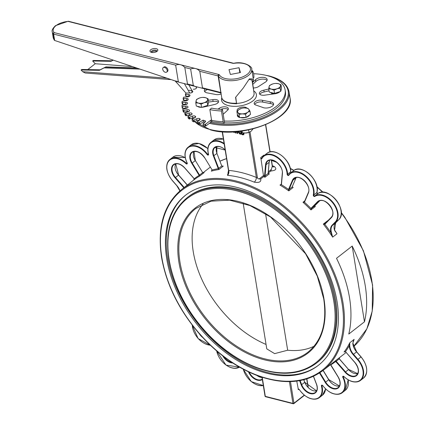 <?xml version="1.0" encoding="UTF-8"?>
<svg xmlns="http://www.w3.org/2000/svg" width="425" height="425" viewBox="0 0 425 425"><rect width="100%" height="100%" fill="white"/><g stroke="black" fill="none" stroke-linecap="round" stroke-linejoin="round"><path stroke-width="0.64" d="M183.812 187.792L175.1 177.836A10.572 6.896 -128 0 1 173.018 164.958A10.572 6.896 -128 0 1 184.822 167.96L194.177 178.659A1.094 0.712 -128 0 1 194.236 178.734A115.568 75.363 52 0 1 199.16 175.413L199.755 175.992A114.84 74.885 52 0 0 193.89 179.924A114.84 74.885 52 0 0 193.688 180.083L194.268 178.707M204.744 157.85L212.091 169.904L211.321 171.158L212.133 169.989A1.094 0.712 -128 0 0 212.091 169.904L204.744 157.85A10.572 6.896 -128 0 0 192.801 151.613A10.572 6.896 -128 0 0 191.765 163.28L199.107 175.334A1.094 0.712 -128 0 0 199.16 175.413L199.585 175.127L199.755 175.992L204.112 172.593L202.645 172.693L203.995 172.667M212.038 169.989L211.321 171.158A114.84 74.885 52 0 1 218.891 169.543L218.748 168.47A0.728 0.473 52 0 1 218.726 168.417L213.897 155.821A10.205 6.657 52 0 1 215.034 147.48A10.205 6.657 52 0 1 222.535 147.852M225.149 149.903A10.572 6.896 -128 0 0 215.289 146.912A10.572 6.896 -128 0 0 213.414 156.002L218.243 168.597A1.094 0.712 -128 0 0 218.28 168.677A115.568 75.363 52 0 0 212.133 169.989L212.086 169.91M218.748 168.47L218.28 168.677L218.891 169.543L223.252 166.143L221.765 165.957M268.132 173.209L268.111 173.506L269.344 173.841L268.154 173.464M281.361 184.402L280.033 185.098L281.292 184.551M304.428 201.801L302.998 202.263L304.47 202.21A1.094 0.712 -128 0 0 304.502 202.151L308.401 192.955A10.572 6.896 -128 0 0 303.333 179.738A10.572 6.896 -128 0 0 292.469 180.168L288.57 189.364A1.094 0.712 -128 0 0 288.543 189.428A115.568 75.363 52 0 0 281.43 184.748A1.094 0.712 -128 0 0 281.44 184.673L282.434 173.565A10.572 6.896 -128 0 0 274.725 160.905A10.572 6.896 -128 0 0 265.545 164.746L264.552 175.854A1.094 0.712 -128 0 0 264.547 175.934L264.988 177.246L265.062 175.886A0.728 0.473 52 0 1 265.062 175.838L266.05 164.73A10.205 6.657 52 0 1 267.925 160.937A10.205 6.657 52 0 1 275.432 161.309M228.352 172.152L227.465 175.328A114.84 74.885 52 0 1 254.246 182.144C259.176 182.973 261.338 181.889 260.732 178.904L263.617 176.651L260.791 157.526A0.728 0.473 52 0 0 261.837 158.227M289.048 189.454L288.543 189.428L288.803 190.873L289.048 189.454A0.728 0.473 52 0 1 289.058 189.412L292.963 180.221A10.205 6.657 52 0 1 294.371 178.346A10.205 6.657 52 0 1 301.877 178.712M304.369 201.87L304.38 201.854A0.367 0.266 -150.2 0 1 304.38 201.848L308.274 192.743M260.69 158.403A1.094 0.712 -128 0 0 261.954 158.552A16.405 10.699 52 0 1 276.399 157.085A16.405 10.699 52 0 1 287.13 174.234A1.094 0.712 -128 0 0 287.815 175.36A1.094 0.712 -128 0 0 288.782 175.323A16.405 10.699 52 0 1 304.932 175.971A16.405 10.699 52 0 1 313.283 194.99A1.094 0.712 -128 0 0 313.735 196.164A1.094 0.712 -128 0 0 314.787 196.43A16.405 10.699 52 0 1 332.711 202.837A16.405 10.699 52 0 1 335.245 221.988L332.148 225.133A11.3 7.368 -128 0 0 330.958 232.725L332.653 237.134L331.452 232.587L330.958 232.725A115.568 75.363 -128 0 0 324.822 224.299A0.367 0.276 -127.9 0 1 324.817 223.842L323.34 224.071L324.822 224.299A1.094 0.712 -128 0 0 324.87 224.257L331.415 217.605A10.572 6.896 -128 0 0 329.327 204.722A10.572 6.896 -128 0 0 317.523 201.721L310.978 208.372A1.094 0.712 -128 0 0 310.935 208.42A115.568 75.363 52 0 0 304.47 202.21A0.367 0.266 -150.2 0 1 304.374 201.859L304.502 202.151M311.408 208.51A0.367 0.271 37.1 0 1 310.935 208.42L310.967 209.918L311.408 208.51A0.728 0.473 52 0 1 311.435 208.478L317.98 201.827A10.205 6.657 52 0 1 318.405 201.445A10.205 6.657 52 0 1 325.911 201.817M260.791 157.526L263.845 155.146L264.175 155.678L263.845 155.146A0.728 0.473 -128 0 0 264.074 155.619M331.452 232.587A10.938 7.129 52 0 1 332.605 225.234L335.702 222.089A16.772 10.933 -128 0 0 333.11 202.518A16.772 10.933 -128 0 0 314.792 195.968A0.728 0.473 52 0 1 313.788 195.006L316.907 192.52C320.54 180.806 301.692 163.184 293.388 170.792A16.772 10.933 52 0 1 309.623 174.33A16.772 10.933 52 0 1 316.837 192.626A0.728 0.473 -128 0 0 317.842 193.587A0.367 0.276 -123.8 0 1 317.852 193.577A16.772 10.933 52 0 1 336.159 200.133A16.772 10.933 52 0 1 338.752 219.709L335.66 222.854A10.938 7.129 -128 0 0 334.502 230.207L334.443 230.005M334.502 230.207L337.009 233.734L334.523 230.191M314.495 206.024L314.527 206.061A0.367 0.276 -135.5 0 1 314.505 206.077A0.367 0.271 -142.9 0 1 314.457 206.13L315.323 206.518L314.42 205.7M339.256 358.828A1.094 0.712 52 0 1 339.214 358.78L339.766 357.425L335.405 360.825L335.729 361.5L336.132 361.181L335.405 360.825A114.84 74.885 52 0 1 335.203 360.984L323.005 370.504A114.84 74.885 -128 0 0 311.382 233.904A114.84 74.885 -128 0 0 181.688 189.449C163.848 204.303 157.133 226.876 161.532 257.173C166.324 284.538 179.026 310.17 199.633 334.082C216.745 353.334 235.668 367.051 256.392 375.233C283.13 385.108 305.336 383.531 323.005 370.504M319.51 373.001L325.221 382.378A10.572 6.896 -128 0 0 337.163 388.615A10.572 6.896 -128 0 0 338.204 376.948L330.862 364.894A1.094 0.712 -128 0 0 330.809 364.815A115.568 75.363 52 0 0 335.729 361.5A1.094 0.712 -128 0 0 335.787 361.569L345.148 372.268A10.572 6.896 -128 0 0 356.952 375.275A10.572 6.896 -128 0 0 354.864 362.392L345.509 351.693A1.094 0.712 -128 0 0 345.445 351.624L344.064 352.027L345.488 351.672M353.047 341.689L354.121 339.378L349.764 342.784L349.26 345.727L349.77 345.674L349.764 342.784A114.84 74.885 52 0 1 344.064 352.027L345.514 351.65M345.509 351.693L345.445 351.624A115.568 75.363 52 0 0 349.26 345.727A11.3 7.368 -128 0 0 353.122 354.609L357.547 359.667A16.405 10.699 52 0 1 361.261 379.116A16.405 10.699 52 0 1 343.963 376.561A1.094 0.712 -128 0 0 342.911 376.295A1.094 0.712 -128 0 0 342.821 377.331A16.405 10.699 52 0 1 340.17 393.55A16.405 10.699 52 0 1 322.851 385.682A1.094 0.712 -128 0 0 321.789 385.13A1.094 0.712 -128 0 0 321.422 385.985A16.405 10.699 52 0 1 315.568 398.921A16.405 10.699 52 0 1 299.386 389.661L298.52 389.257A0.728 0.473 52 0 0 298.392 389.683L296.762 381.113M339.214 358.774L339.745 357.441L339.182 358.801A0.728 0.473 -128 0 0 339.224 358.849L348.58 369.548A10.205 6.657 -128 0 0 357.733 373.676M352.819 343.049L352.819 343.294A10.938 7.129 -128 0 0 356.559 351.889L360.979 356.947A16.772 10.933 52 0 1 363.593 378L360.543 380.38A16.772 10.933 -128 0 0 357.93 359.327L353.504 354.269A10.938 7.129 52 0 1 349.77 345.674M353.361 340.877A114.84 74.885 -128 0 0 354.121 339.378L352.819 343.294M268.207 173.071L270.858 170.999L272.393 165.888L272.845 166.876A3.644 1.827 112.1 0 0 272.871 166.887M272.919 166.903A3.644 1.827 112.1 0 0 274.295 166.499A114.84 74.885 -128 0 0 272.372 165.734M270.858 170.999C275.979 170.462 277.127 168.964 274.295 166.499M254.246 182.144A3.644 1.827 112.1 0 0 256.349 177.443L259.011 179.053L260.732 178.904M364.464 321.815L348.776 334.061A114.84 74.885 -128 0 0 336.51 258.31L352.197 246.07A114.84 74.885 -128 0 1 364.464 321.815L352.197 246.07M249.05 132.366L256.349 177.443A118.485 77.265 -128 0 0 228.719 170.414A3.644 2.353 -84.6 0 1 227.465 175.328M222.456 131.766L228.682 170.563M241.379 132.09L241.788 133.466L242.712 134.093L243.504 133.902M244.136 133.02L243.812 134.624M234.297 131.814L234.18 132.595L234.053 131.83M238.882 131.537L240.81 134.056L240.593 134.226L238.6 131.623L239.068 131.415M237.575 131.564L237.644 133.477L237.336 131.585M235.354 131.745L236.034 131.92L235.971 133.046L236.034 131.92M289.42 381.634L292.942 403.383A0.728 0.425 104.3 0 0 293.197 403.75A0.728 0.425 104.3 0 0 293.478 403.67A0.728 0.473 -128 0 0 293.957 403.192A0.728 0.356 170.8 0 1 292.942 403.383L265.312 396.355A0.728 0.356 170.8 0 1 265.025 396.132A0.728 0.728 0 0 0 265.567 396.722A0.728 0.425 -75.7 0 1 265.312 396.355L262.225 377.294M240.412 131.256L241.283 134.056L242.585 134.831L243.738 134.683L243.886 132.998M243.291 132.935L243.174 134.204M243.286 134.072L242.494 134.263L241.57 133.636L241.081 131.793M233.187 131.877L234.18 132.595M236.757 131.638L237.028 133.317L237.644 133.477M237.644 131.559L239.801 134.024L240.593 134.226M235.817 132.09L235.073 131.899L235.232 132.86L235.971 133.046M265.848 396.642A0.728 0.425 -75.7 0 1 265.567 396.722L293.197 403.75A0.728 0.728 0 0 0 293.829 403.617L304.465 395.314M266.061 344.441A91.141 59.431 52 0 1 193.242 251.637A91.141 59.431 52 0 1 203.028 204.027M314.043 346.263A91.141 59.431 52 0 1 287.667 350.227L274.635 353.627L266.778 348.877L243.164 203.097M316.513 363.088L317.385 362.408A104.996 68.468 -128 0 0 335.681 300.73A104.996 68.468 -128 0 0 274.47 206.529A104.996 68.468 -128 0 0 188.179 196.871L187.308 197.551C170.988 211.14 164.842 231.784 168.868 259.489C173.251 284.506 184.859 307.939 203.697 329.795C219.343 347.395 236.635 359.933 255.584 367.413C280.038 376.444 300.348 375.004 316.513 363.088A104.996 68.468 -128 0 0 334.81 301.41A104.996 68.468 -128 0 0 273.599 207.209A104.996 68.468 -128 0 0 187.308 197.551M166.712 258.644A107.913 70.369 52 0 1 185.512 195.25A107.913 70.369 52 0 1 307.381 237.023A107.913 70.369 52 0 1 318.304 365.388A107.913 70.369 52 0 1 229.622 355.459A107.913 70.369 52 0 1 166.712 258.644M207.113 105.549A4.372 2.136 170.8 0 1 206.922 106.287M272.643 94.074A4.372 2.136 170.8 0 1 271.432 92.953M280.064 91.582A4.372 2.136 170.8 0 1 280.064 91.588A6.232 3.044 170.8 0 1 275.469 93.691L265.136 95.099A5.196 2.539 170.8 0 1 259.356 93.468A5.196 2.539 170.8 0 1 263.835 90.174L268.743 89.006M265.551 213.663L287.667 350.227M318.739 365.043A107.913 70.369 52 0 1 230.164 354.546A107.913 70.369 52 0 1 167.583 257.964A107.913 70.369 52 0 1 185.953 194.91M221.792 97.846A17.664 8.627 -9.2 0 0 242.282 105.522A17.664 8.627 -9.2 0 0 253.693 90.87M251.935 80.006L254.054 93.096A15.576 7.607 170.8 0 1 236.773 103.445A15.587 7.613 -9.2 0 0 254.012 92.831M205.843 126.018L205.551 124.228L204.829 124.366L205.121 126.151L205.843 126.018L210.965 122.097A2.077 1.015 170.8 0 1 212.123 121.582M205.551 124.228L210.673 120.307L210.965 122.097M211.512 119.882A2.077 1.015 -9.2 0 0 210.673 120.307M224.018 123.266A3.118 1.062 -87.5 0 1 223.178 121.725A49.874 24.353 170.8 0 1 211.586 120.339A3.118 1.673 101.7 0 0 212.659 121.901L224.018 123.266A3.118 1.062 -87.5 0 0 224.591 122.836L224.299 121.045A46.755 22.833 -9.2 0 0 285.122 89.903A46.755 22.833 -9.2 0 0 253.683 73.711M193.301 89.192A2.077 1.015 -9.2 0 0 196.031 88.527A51.951 25.367 -9.2 0 1 196.265 88.331A2.077 1.015 -9.2 0 0 196.605 87.635A2.077 1.015 -9.2 0 0 195.813 87.003M188.987 90.27L191.776 90.716L192.063 92.475M185.714 95.843L186.001 96.135L185.714 94.345L185.39 94.169L186.171 93.006L189.826 92.995A2.077 1.015 -9.2 0 0 192.435 92.156A51.951 25.367 -9.2 0 1 192.615 91.949A2.077 1.015 -9.2 0 0 192.812 91.396A2.077 1.015 -9.2 0 0 191.776 90.716M185.714 94.345L188.7 94.562L188.992 96.353A2.077 1.015 170.8 0 1 189.263 96.385M183.164 98.377L183.419 100.098L183.812 100.279L183.526 98.488L183.127 98.308L183.611 97.171L187.351 96.884A2.077 1.015 -9.2 0 0 189.789 95.891A51.951 25.367 -9.2 0 1 189.911 95.678A2.077 1.015 -9.2 0 0 190.002 95.28A2.077 1.015 -9.2 0 0 188.7 94.562M183.526 98.488L186.649 98.467L186.936 100.257A2.077 1.015 170.8 0 1 187.537 100.311M182.012 102.468L182.288 104.215L182.755 104.396L182.463 102.606L181.996 102.425L182.176 101.341L185.927 100.789A2.077 1.015 -9.2 0 0 188.142 99.657A51.951 25.367 -9.2 0 1 188.206 99.439A2.077 1.015 -9.2 0 0 188.227 99.195A2.077 1.015 -9.2 0 0 186.649 98.467M182.463 102.606L185.661 102.351L185.948 104.141A2.077 1.015 170.8 0 1 186.878 104.189M182.012 106.452L182.304 108.237L182.846 108.407L181.9 105.432L185.587 104.619A2.077 1.015 -9.2 0 0 187.531 103.371A51.951 25.367 -9.2 0 1 187.537 103.163A2.077 1.015 -9.2 0 0 187.531 103.062A2.077 1.015 -9.2 0 0 185.661 102.351M182.012 106.447L182.304 108.237M182.553 106.617L185.757 106.133L186.049 107.923A2.077 1.015 170.8 0 1 187.303 107.945M187.977 107.169L187.914 106.771A2.077 1.015 -9.2 0 0 185.757 106.133M187.914 106.771A51.951 25.367 -9.2 0 0 187.967 106.967L187.983 107.073M183.063 111.09L182.771 109.326L186.331 108.306A2.077 1.015 -9.2 0 0 187.977 107.02A2.077 1.015 -9.2 0 0 187.967 106.967M182.782 109.358L183.478 112.104L187.228 111.531A2.077 1.015 170.8 0 1 188.801 111.499M184.083 112.232L183.791 110.442L183.186 110.314M183.791 110.442L186.936 109.74L187.228 111.531M189.444 110.909L189.327 110.181A2.077 1.015 -9.2 0 0 186.936 109.74M189.327 110.181A51.951 25.367 -9.2 0 0 189.438 110.367L189.502 110.755M185.077 114.702L184.779 112.976L188.148 111.77A2.077 1.015 -9.2 0 0 189.508 110.553A2.077 1.015 -9.2 0 0 189.438 110.367M184.811 113.039L185.497 113.921L185.789 115.712L189.465 114.883A2.077 1.015 170.8 0 1 191.346 114.782M186.442 115.786L186.155 113.996L185.497 113.921M186.155 113.996L189.178 113.093L189.465 114.883M191.914 114.336L191.755 113.337A2.077 1.015 -9.2 0 0 189.178 113.093M191.755 113.337A51.951 25.367 -9.2 0 0 191.919 113.507L192.026 114.166M188.195 117.996L187.882 116.312L190.995 114.941A2.077 1.015 -9.2 0 0 192.089 113.815A2.077 1.015 -9.2 0 0 191.919 113.507M187.94 116.402L188.897 117.194L189.183 118.984L192.722 117.916A2.077 1.015 170.8 0 1 194.878 117.725M189.879 119.005L189.593 117.215L188.897 117.194M189.593 117.215L192.429 116.126L192.722 117.916M195.341 117.412L195.139 116.163A2.077 1.015 -9.2 0 0 192.429 116.126M195.139 116.163A51.951 25.367 -9.2 0 0 195.362 116.312L195.511 117.236M192.355 120.907L192.01 119.26L194.82 117.752A2.077 1.015 -9.2 0 0 195.665 116.737A2.077 1.015 -9.2 0 0 195.362 116.312M192.105 119.377L193.317 120.062L193.603 121.853L196.924 120.567A2.077 1.015 170.8 0 1 199.346 120.27M194.321 121.821L194.034 120.031L193.317 120.062M194.034 120.031L196.632 118.777L196.924 120.567M199.66 120.078L199.421 118.607A2.077 1.015 -9.2 0 0 196.632 118.777M199.421 118.607A51.951 25.367 -9.2 0 0 199.686 118.734L199.877 119.903M197.471 123.377L197.088 121.768L199.548 120.147A2.077 1.015 -9.2 0 0 200.164 119.255A2.077 1.015 -9.2 0 0 199.686 118.734M197.232 121.906L198.661 122.469L198.953 124.259L199.681 124.174L203.389 121.927L203.102 120.137A51.951 25.367 -9.2 0 0 204.813 120.721L205.041 122.113M199.681 124.174L199.389 122.384L198.661 122.469M199.389 122.384L203.102 120.137M203.4 125.375L203.007 123.776L205.073 122.081A2.077 1.015 -9.2 0 0 205.498 121.322A2.077 1.015 -9.2 0 0 204.813 120.721M203.203 123.935L204.829 124.366M237.139 111.233L237.107 110.638A5.196 2.539 170.8 0 1 237.081 110.516A5.196 2.539 170.8 0 1 241.033 107.339A5.196 2.539 170.8 0 1 246.983 108.147M240.757 117.698A6.232 3.044 170.8 0 1 240.029 117.576M239.44 117.417A6.232 3.044 170.8 0 1 237.363 115.605A6.232 3.044 170.8 0 1 237.357 115.143L237.293 113.974M218.03 109.092L219.151 108.364A5.196 2.539 170.8 0 1 224.687 106.797A5.196 2.539 170.8 0 1 228.347 108.603A5.196 2.539 170.8 0 1 227.285 110.505L223.199 114.261M208.308 100.268L212.803 99.657A5.196 2.539 170.8 0 1 218.583 101.288A5.196 2.539 170.8 0 1 214.104 104.582L205.232 106.686A6.232 3.044 170.8 0 1 203.644 107.042M221.133 93.957A5.196 2.539 170.8 0 1 215.486 94.435L207.767 92.979A6.232 3.044 170.8 0 1 204.34 90.886A6.232 3.044 170.8 0 1 205.179 88.979M256.153 105.14A5.196 2.539 170.8 0 1 254.177 103.562A5.196 2.539 170.8 0 1 256.859 100.778A5.196 2.539 170.8 0 1 262.453 100.316L270.173 101.772A6.232 3.044 170.8 0 1 273.599 103.87A6.232 3.044 170.8 0 1 269.827 107.408A6.232 3.044 170.8 0 1 262.777 107.451L256.153 105.14M253.188 81.919L255.478 79.815A6.232 3.044 170.8 0 1 262.177 77.334A6.232 3.044 170.8 0 1 267.166 79.496A6.232 3.044 170.8 0 1 265.057 82.323L258.788 86.387A5.196 2.539 170.8 0 1 253.358 87.959M223.178 121.725L221.436 110.989L222.413 109.411A46.755 22.833 170.8 0 1 211.549 108.104L209.849 109.597A49.874 24.353 -9.2 0 0 221.436 110.989M211.586 120.339L209.849 109.597M224.299 121.045L222.413 109.411M203.495 125.726L205.121 126.151M197.519 123.696L198.953 124.259M192.398 121.168L193.603 121.853M188.227 118.192L189.183 118.984M185.098 114.83L185.789 115.712M183.074 111.148L183.478 112.104M224.591 122.836A46.755 22.833 -9.2 0 0 285.414 91.694L285.122 89.903M237.607 116.227L237.532 114.867M237.192 111.175L237.107 110.638M237.506 116.046L237.357 115.143M219.284 109.209L219.151 108.364M220.915 109.331A5.196 2.539 170.8 0 1 228.151 109.554M208.548 102.064L213.095 101.448L212.803 99.657M213.095 101.448A5.196 2.539 170.8 0 1 218.386 102.239M204.765 91.736A6.232 3.044 170.8 0 1 207.373 89.537M254.66 104.401A5.196 2.539 170.8 0 1 262.74 102.106L270.465 103.562L270.173 101.772M270.465 103.562A6.232 3.044 170.8 0 1 273.461 104.81M262.74 102.106L262.453 100.316M259.84 94.308A5.196 2.539 170.8 0 1 264.127 91.965L269.036 90.796M264.127 91.965L263.835 90.174M252.774 84.357L255.765 81.605L255.478 79.815M255.765 81.605A6.232 3.044 170.8 0 1 261.54 79.183A6.232 3.044 170.8 0 1 267.033 80.437M203.389 121.927A51.951 25.367 -9.2 0 0 204.691 122.379M182.846 108.407L186.049 107.923M182.755 104.396L185.948 104.141M183.812 100.279L186.936 100.257M186.001 96.135L188.992 96.353M156.735 51.553A2.842 1.387 -9.2 0 0 155.917 51.165A2.842 1.387 -9.2 0 0 151.539 52.392M55.463 25.712A1.137 0.744 52 0 1 55.526 25.654A1.137 0.738 52.4 0 1 55.532 25.654A1.137 0.738 52.4 0 1 56.063 25.574L55.935 25.675A1.137 0.749 -128.3 0 0 55.388 25.76A1.137 0.744 -128 0 0 55.393 25.76C52.652 28.464 51.606 30.499 52.254 31.864A15.22 7.432 -9.2 0 0 53.263 33.91A1.137 0.951 -41.4 0 1 54.15 32.597A14.083 6.874 170.8 0 1 55.935 25.675A1.137 0.744 -128 0 0 55.393 25.755A1.137 1.137 0 0 0 55.388 25.76L55.526 25.654A1.137 0.744 52 0 1 56.063 25.574A14.083 6.874 170.8 0 1 68.117 21.404L68.239 21.324M54.66 40.46L53.63 34.106A1.137 0.558 170.8 0 1 53.263 33.91L54.283 40.226L54.66 40.46L178.856 82.184L178.33 81.674L175.653 65.153C179.222 63.846 182.272 64.621 184.806 67.479L187.483 84.007L186.687 84.272L178.856 82.184M151.523 52.387A3.979 1.944 -9.2 0 0 157.33 51.08A3.979 1.944 -9.2 0 0 156.262 48.668A3.979 1.944 -9.2 0 0 151.072 49.513A3.979 1.944 -9.2 0 0 150.817 52.132A3.979 1.944 -9.2 0 0 151.523 52.387M228.995 69.636L239.036 67.713L240.428 72.547L230.387 74.465L228.995 69.636M190.634 68.962C194.204 67.655 197.253 68.43 199.787 71.288L202.459 87.816L201.663 88.081L194.905 86.36L193.306 85.483L190.634 68.962L184.806 67.479M163.211 67.612L163.923 67.06A2.842 1.854 52 0 1 167.131 68.159A2.842 1.854 52 0 1 167.418 71.543L166.706 72.096A2.842 1.854 -128 0 0 166.419 68.712A2.842 1.854 -128 0 0 163.211 67.612A2.842 1.854 -128 0 0 162.988 70.157A2.842 1.854 -128 0 0 165.357 72.303A2.842 1.854 -128 0 0 166.706 72.096M68.558 21.282A1.137 0.659 -75.7 0 0 68.117 21.404L232.666 63.267A1.137 0.659 -75.7 0 1 233.107 63.144L68.558 21.282A1.137 1.137 0 0 0 68.181 21.25L55.532 25.654A1.137 1.137 0 0 0 55.526 25.654M54.283 40.226L53.237 37.942L52.254 31.864M252.434 83.093L253.486 80.298L253.199 79.624L251.653 78.853L249.459 78.843A17.064 8.33 -9.2 0 1 249.289 78.986L243.222 88.081L235.562 97.368L236.512 103.206A17.064 8.33 170.8 0 1 228.326 102.563A17.064 8.33 170.8 0 1 221.68 97.336L221.042 93.399M249.008 79.47L251.86 79.948L252.429 80.867L252.269 82.067M252.562 83.045L253.507 88.883A1.137 0.914 -50.2 0 1 253.459 89.415M235.758 97.155L236.512 103.206M151.465 52.376A2.842 1.387 170.8 0 1 151.252 51.967A2.842 1.387 170.8 0 1 152.708 50.447A2.842 1.387 170.8 0 1 155.757 50.187A2.842 1.387 170.8 0 1 156.867 51.058A2.842 1.387 170.8 0 1 156.793 51.51M221.016 93.245L218.53 76.208A17.064 8.33 -9.2 0 0 224.676 80.027A17.064 8.33 -9.2 0 0 242.983 78.455A17.064 8.33 -9.2 0 0 251.712 69.344L253.486 80.298M199.787 71.288L218.121 75.953L220.798 92.48L220.347 92.836L221.021 93.282M239.838 72.659L239.036 67.713M175.382 81.101L186.033 93.197M111.653 60.786L110.973 61.317L92.639 60.982L93.319 60.451L111.653 60.786L113.013 60.111M113.247 60.191L110.973 61.317M100.098 69.806L105.968 66.89L99.418 70.338L81.085 70.003L81.765 69.472L100.098 69.806L99.418 70.338M81.085 70.003L82.689 71.692L85.213 73.004L170.898 79.603M87.752 69.583L95.248 63.729L92.639 60.982M95.248 63.729L132.223 66.582M136.266 67.942L105.968 66.89M253.125 78.057L253.943 77.419L253.783 74.274L253.002 71.618L251.871 70.322M252.184 72.255L253.002 71.618M240.614 131.235L242.372 132.786L245.756 133.036A5.833 2.848 170.8 0 1 245.496 133.046L248.992 132.387L251.079 131.267L252.965 128.918M248.402 132.568A5.833 2.848 170.8 0 1 248.327 132.589L248.992 132.387L248.593 129.923M248.327 132.589A5.833 2.848 170.8 0 1 245.756 133.036M242.372 132.786L242.091 131.038M204.09 102.717L201.089 104.189L198.358 103.062A5.833 2.848 -9.2 0 0 204.09 102.717A5.833 2.848 -9.2 0 0 207.575 99.997L207.235 102.143L204.09 102.717M195.771 102.834L196.111 100.688A5.833 2.848 -9.2 0 0 198.358 103.062L195.771 102.834L196.286 106.027L201.604 107.382L201.089 104.189M196.6 99.434L199.596 97.968A5.833 2.848 -9.2 0 0 196.111 100.688L196.6 99.434M202.741 97.394L205.328 97.617L208.059 98.743L207.575 99.997A5.833 2.848 -9.2 0 0 205.328 97.617A5.833 2.848 -9.2 0 0 202.821 97.383A5.833 2.848 -9.2 0 0 199.984 97.846L199.984 97.846A5.833 2.848 -9.2 0 0 199.596 97.968L199.984 97.846M207.235 102.143L207.751 105.336L208.579 101.942L208.059 98.743M207.751 105.336L201.604 107.382M208.234 103.344A5.833 2.848 170.8 0 1 208.25 103.429A5.833 2.848 170.8 0 1 207.905 104.704M207.049 105.57A5.833 2.848 170.8 0 1 201.854 107.297M201.365 107.318A5.833 2.848 170.8 0 1 197.349 106.298M277.036 88.751L274.04 90.222L271.309 89.096A5.833 2.848 -9.2 0 0 277.036 88.751A5.833 2.848 -9.2 0 0 280.527 86.025L280.181 88.177L277.036 88.751M268.722 88.868L269.062 86.721A5.833 2.848 -9.2 0 0 271.309 89.096L268.722 88.868L269.238 92.06L274.555 93.415L274.04 90.222M269.546 85.468L272.547 83.996A5.833 2.848 -9.2 0 0 269.062 86.721L269.546 85.468M275.692 83.427L278.279 83.651L281.01 84.777L280.527 86.025A5.833 2.848 -9.2 0 0 278.279 83.651A5.833 2.848 -9.2 0 0 275.767 83.417A5.833 2.848 -9.2 0 0 272.935 83.879L272.935 83.879A5.833 2.848 -9.2 0 0 272.547 83.996L272.93 83.879M280.181 88.177L280.702 91.37L281.531 87.97L281.01 84.777M280.702 91.37L274.555 93.415M281.201 89.463L281.185 89.372A5.833 2.848 170.8 0 1 281.201 89.463A5.833 2.848 170.8 0 1 280.856 90.738M280.001 91.603A5.833 2.848 170.8 0 1 274.805 93.33M274.316 93.351A5.833 2.848 170.8 0 1 270.3 92.331M242.245 113.863L239.047 114.389L237.899 112.503A5.833 2.848 -9.2 0 0 242.245 113.863A5.833 2.848 -9.2 0 0 247.711 112.264L245.586 114.235L242.245 113.863M236.895 111.509L239.015 109.544A5.833 2.848 -9.2 0 0 237.899 112.503L236.895 111.509L237.41 114.707L239.562 117.587L239.047 114.389M244.338 107.95L244.481 107.945A5.833 2.848 -9.2 0 0 244.338 107.95A5.833 2.848 -9.2 0 0 241.506 108.407A5.833 2.848 -9.2 0 0 239.015 109.544L241.411 108.439M248.832 109.305L249.98 111.196L247.711 112.264A5.833 2.848 -9.2 0 0 248.832 109.305A5.833 2.848 -9.2 0 0 244.481 107.945L247.828 108.317L248.832 109.305M245.586 114.235L246.107 117.427L250.495 114.389L249.98 111.196M246.107 117.427L239.562 117.587M249.571 115.032A5.833 2.848 170.8 0 1 246.319 117.279M245.825 117.433A5.833 2.848 170.8 0 1 240.258 117.571M239.206 117.109A5.833 2.848 170.8 0 1 238.255 115.855A5.833 2.848 170.8 0 1 238.255 115.834L238.255 115.855M223.385 139.028L214.046 139.926A16.772 10.933 52 0 1 223.401 139.124M207.857 148.553L199.006 143.453L191.202 144.792A16.772 10.933 52 0 1 207.841 148.713M207.846 148.67A16.405 10.699 -128 0 0 203.761 145.536M185.242 157.611L172.911 157.128A16.772 10.933 52 0 1 185.268 157.749M178.569 175.095A10.572 6.896 52 0 1 175.482 169.671M187.298 185.072L178.537 175.116L187.266 185.098M179.966 190.857A11.3 7.368 -128 0 0 176.848 185.619L176.864 185.645M176.848 185.619L172.444 180.583M172.423 180.561A16.405 10.699 52 0 1 168.709 161.112A16.405 10.699 52 0 1 186.007 163.667L186.357 163.29A16.772 10.933 -128 0 0 169.862 159.508A16.772 10.933 -128 0 0 167.53 171.87M186.007 163.667A1.094 0.712 -128 0 0 187.053 163.933A1.094 0.712 -128 0 0 187.149 162.897L187.117 162.78M187.149 162.897A16.405 10.699 52 0 1 189.794 146.678A16.405 10.699 52 0 1 207.113 154.546L207.533 154.243A16.772 10.933 -128 0 0 188.153 147.178C184.317 150.758 183.945 155.996 187.037 162.887L187.074 163.455A0.728 0.473 52 0 1 186.357 163.29L186.995 162.796M191.202 144.792L188.153 147.178A16.772 10.933 -128 0 0 185.826 159.534M207.113 154.546A1.094 0.712 -128 0 0 208.176 155.098A1.094 0.712 -128 0 0 208.542 154.243L208.484 154.041A16.772 10.933 -128 0 1 210.997 142.306C207.947 144.936 207.087 148.888 208.409 154.169L208.372 154.551A0.728 0.473 52 0 1 207.533 154.243L208.277 153.659M208.51 154.238A0.728 0.473 52 0 1 208.372 154.551M224.092 143.384A16.772 10.933 -128 0 0 210.997 142.306L214.046 139.926M208.542 154.243A16.405 10.699 52 0 1 211.496 142.412A16.405 10.699 52 0 1 224.203 144.08M175.1 177.836L175.488 177.496A10.205 6.657 52 0 1 173.899 164.682A10.205 6.657 52 0 1 181.406 165.049M184.216 187.478L175.488 177.496L178.537 175.116A10.205 6.657 -128 0 1 175.684 163.859M191.765 163.28L192.206 163.014A10.205 6.657 52 0 1 192.19 152.347C196.233 150.264 200.387 152.107 204.653 157.872L204.712 157.797M192.19 152.347A10.205 6.657 52 0 1 199.697 152.718M199.107 175.334L199.548 175.073L192.206 163.014L195.256 160.634A10.205 6.657 -128 0 1 193.975 151.528M199.585 175.127A0.728 0.473 52 0 1 199.548 175.073L202.597 172.693A0.728 0.473 -128 0 0 202.635 172.747M213.414 156.002L216.947 153.441L221.776 166.032L218.243 168.597M221.728 165.872L216.947 153.441A10.205 6.657 -128 0 1 216.819 146.662L216.899 153.282M223.252 166.143A114.84 74.885 -128 0 0 222.403 166.271M263.617 176.651A114.84 74.885 52 0 1 264.988 177.246L269.344 173.841A114.84 74.885 -128 0 0 268.186 173.342L268.111 173.458A0.728 0.473 -128 0 0 268.111 173.506M269.131 162.1L268.111 173.458L265.062 175.838L264.552 175.854M269.71 160.119A10.205 6.657 -128 0 0 269.105 162.345L266.05 164.73L265.545 164.746M289.903 167.461A16.405 10.699 -128 0 0 279.496 154.126M291.157 172.534A1.094 0.712 52 0 1 290.7 171.897M316.354 184.87A16.405 10.699 -128 0 0 305.942 171.53M317.395 193.587A1.094 0.712 52 0 1 316.837 192.87M340.388 207.974A16.405 10.699 -128 0 0 329.975 194.634M281.44 184.673L281.366 184.349M282.434 173.565L282.359 173.241M263.452 175.467A115.568 75.363 52 0 1 264.547 175.934L265.062 175.886M281.329 184.089L280.033 185.098A114.84 74.885 52 0 1 288.803 190.873L293.16 187.468A114.84 74.885 -128 0 0 292.23 186.814M296.087 177.671L292.113 187.032A0.728 0.473 -128 0 0 292.097 187.074M296.183 177.517L292.113 187.032L289.058 189.412L288.57 189.364M296.156 177.523A10.205 6.657 -128 0 0 296.013 177.836L292.963 180.221L292.469 180.168M308.401 192.955L308.348 192.562M304.799 200.855L302.998 202.263A114.84 74.885 52 0 1 310.967 209.918L315.323 206.518A114.84 74.885 -128 0 0 314.697 205.881M291.72 172.598L290.758 171.668C290.833 159.763 274.205 146.79 266.937 153.383A16.772 10.933 52 0 1 281.547 155.539A16.772 10.933 52 0 1 290.689 171.796L290.673 171.546M313.283 194.99L313.788 195.006A16.772 10.933 -128 0 0 306.574 176.71A16.772 10.933 -128 0 0 290.333 173.172A16.772 10.933 -128 0 0 288.74 174.903A0.367 0.271 33.6 0 0 288.692 174.951L288.671 174.978A0.728 0.473 52 0 1 287.635 174.181L290.689 171.796A0.728 0.473 -128 0 0 291.141 172.545M335.245 221.988A0.367 0.276 -135.5 0 0 335.702 222.089L338.752 219.709A0.367 0.276 44.5 0 0 338.794 219.672M332.148 225.133A0.367 0.276 -135.5 0 0 332.605 225.234L335.66 222.854A0.367 0.276 44.5 0 0 335.697 222.817M327.803 220.803A114.84 74.885 -128 0 0 327.696 220.671L323.34 224.071A114.84 74.885 52 0 1 332.653 237.134L337.009 233.734A114.84 74.885 -128 0 0 334.571 230.063M314.787 196.43A0.367 0.276 56.2 0 1 314.792 195.968L317.842 193.587L316.907 192.52M287.13 174.234L287.635 174.181A16.772 10.933 -128 0 0 278.497 157.919A16.772 10.933 -128 0 0 263.888 155.762A16.772 10.933 -128 0 0 261.901 158.148L261.954 158.552M293.388 170.792L288.692 174.951A0.367 0.271 33.6 0 0 288.782 175.323M324.87 224.257A0.367 0.276 -135.5 0 1 324.843 223.816L331.357 217.202M324.822 223.837A0.728 0.473 52 0 1 324.817 223.842L331.373 217.18A0.367 0.276 -135.5 0 1 331.394 217.159A10.205 6.657 52 0 0 332.43 210.168M331.415 217.605A0.367 0.276 -135.5 0 1 331.373 217.18C337.562 211.979 324.243 195.888 318.405 201.445M317.523 201.721A0.367 0.276 44.5 0 0 317.98 201.827L318.867 201.137M310.978 208.372A0.367 0.276 44.5 0 0 311.435 208.478L314.484 206.098L319.754 200.743L314.505 206.077M335.787 361.569L336.175 361.229A0.728 0.473 52 0 1 336.132 361.181M345.148 372.268L345.53 371.928L336.175 361.229L339.331 358.78L348.612 369.527M357.967 367.837A10.205 6.657 52 0 1 356.506 375.206A10.205 6.657 52 0 1 345.53 371.928L348.686 369.479L357.744 373.655M356.506 375.206C359.38 372.098 358.812 367.848 354.806 362.461L345.53 351.719M299.598 380.683L301.192 384.837A10.572 6.896 -128 0 0 312.455 393.879A10.572 6.896 -128 0 0 316.551 384.227L313.522 376.327M299.386 389.661A1.094 0.712 -128 0 0 298.063 389.151M352.049 372.459A10.572 6.896 52 0 1 348.633 369.548L339.182 358.801M356.586 351.863A11.3 7.368 52 0 1 353.287 346.062M361.011 356.926L356.665 351.82L353.122 354.609M365.92 365.638A16.405 10.699 -128 0 0 361.032 356.947L357.547 359.667M310.914 389.661A10.572 6.896 52 0 1 304.736 382.266M323.064 370.462L328.711 379.732L323.09 370.441M333.758 384.79A10.572 6.896 52 0 1 328.737 379.711M325.221 382.378L325.662 382.118L319.94 372.714M339.676 380.173A10.205 6.657 52 0 1 338.21 387.542A10.205 6.657 52 0 1 325.662 382.118L328.711 379.732A10.205 6.657 -128 0 0 339.442 386.012M301.192 384.837L301.676 384.657L300.114 380.593M316.837 385.039A10.205 6.657 52 0 1 315.371 392.408A10.205 6.657 52 0 1 301.676 384.657L304.725 382.277A10.205 6.657 -128 0 0 316.598 390.878L304.725 382.277L303.769 379.791M304.677 382.118L303.88 379.764M325.539 388.896A16.772 10.933 52 0 1 322.458 395.202L319.409 397.582A16.772 10.933 -128 0 0 321.922 385.847A0.728 0.473 52 0 1 322.028 385.337L322.841 385.672M348.102 379.833A16.772 10.933 52 0 1 345.297 390.336L342.247 392.716A16.772 10.933 -128 0 0 343.283 377.113A0.728 0.473 52 0 1 343.326 376.433L344.022 376.619M343.963 376.561L343.926 376.656C350.168 382.155 355.704 383.398 360.543 380.38A16.772 10.933 -128 0 1 347.985 379.642M342.821 377.331L343.899 376.63M322.851 385.682L322.777 385.73C329.55 393.784 336.042 396.111 342.247 392.716A16.772 10.933 -128 0 1 329.694 391.972M321.422 385.985L322.458 385.427M306.85 396.838A16.772 10.933 -128 0 0 319.409 397.582C312.821 401.046 306.117 398.416 299.301 389.693L299.359 389.624M262.267 379.105A10.205 6.657 52 0 1 249.199 372.172M248.482 371.838A10.572 6.896 -128 0 0 262.337 379.52M222.748 355.884A10.572 6.896 -128 0 0 232.767 363.019M199.192 333.577A10.572 6.896 -128 0 0 202.667 337.445M210.184 345.068A16.405 10.699 52 0 1 192.35 325.226M239.153 366.94A16.405 10.699 52 0 1 226.052 365.027A16.405 10.699 52 0 1 216.681 350.938M263.277 385.342A16.405 10.699 52 0 1 243.328 369.251M256.812 375.392A10.205 6.657 -128 0 0 262.018 377.538M258.023 376.205A10.572 6.896 52 0 1 256.87 375.418M231.885 362.44A10.205 6.657 52 0 1 223.895 356.766M192.281 325.136A16.772 10.933 -128 0 0 193.067 329.534M203.479 342.874A16.772 10.933 -128 0 0 210.333 345.206M227.508 365.978A16.772 10.933 -128 0 0 239.482 367.126L226.015 365.123L216.532 350.811M253.959 383.382A16.772 10.933 -128 0 0 263.314 385.565M271.416 169.373L268.324 171.785M265.551 124.775L269.955 151.964M271.256 160.007L272.282 166.324M257.465 177.884L250.022 131.947M263.463 175.573L259.011 179.053M220.028 161.149A114.84 74.885 52 0 1 226.562 158.626M271.522 160.48A114.84 74.885 52 0 1 276.749 162.345M290.323 168.592A114.84 74.885 52 0 1 293.771 170.51M316.986 187.074A114.84 74.885 52 0 1 322.697 192.238M341.254 212.898A114.84 74.885 52 0 1 353.568 346.582L366.871 328.817L372.226 311.132L372.576 284.978L363.412 250.745L344.818 217.292L341.248 212.473M211.799 170.786L211.321 171.158M344.064 352.027L344.383 351.778M304.257 395.149L293.957 403.192L290.461 381.608M306.717 378.962L308.056 387.228M298.392 389.683L298.881 389.305M324.009 299.11A91.869 59.909 -128 0 0 204.106 202.895A91.869 59.909 -128 0 0 226.307 339.968A91.869 59.909 -128 0 0 324.009 299.11M307.987 352.166A91.141 59.431 52 0 1 233.086 343.783A91.141 59.431 52 0 1 179.95 262.012A91.141 59.431 52 0 1 195.835 208.468L211.071 201.174L229.612 200.164L249.974 205.572L270.518 216.978L305.58 253.746L317.278 276.149L323.728 298.887C327.17 322.878 321.922 340.638 307.987 352.166M169.155 259.712A104.268 67.989 52 0 1 280.038 213.345A104.268 67.989 52 0 1 305.235 368.916A104.268 67.989 52 0 1 169.155 259.712M161.819 257.396A114.107 74.412 52 0 1 283.167 206.651A114.107 74.412 52 0 1 310.744 376.906A114.107 74.412 52 0 1 161.819 257.396M209.403 123.293A50.309 24.57 -9.2 0 0 263.346 118.602A50.309 24.57 -9.2 0 0 289.027 91.752L290.041 98.032A50.309 24.57 170.8 0 1 264.302 124.907A50.309 24.57 170.8 0 1 210.311 129.545A50.309 24.57 170.8 0 1 194.74 121.619M192.536 118.857A50.309 24.57 170.8 0 1 192.116 118.145M190.889 114.978A50.309 24.57 170.8 0 1 190.825 114.713L190.883 114.984M267.086 75.613A49.582 24.214 170.8 0 1 268.892 76.038A49.582 24.214 170.8 0 1 278.71 108.885A49.582 24.214 170.8 0 1 210.444 122.496M175.653 65.153L53.63 34.106A1.137 0.659 -75.7 0 1 54.15 32.597L218.641 74.444A2.274 1.11 -9.2 0 1 219.459 74.954A1.137 0.978 150.6 0 0 218.53 76.208A1.137 0.558 170.8 0 0 218.121 75.953A1.137 0.659 -75.7 0 1 218.641 74.444M232.666 63.267A2.274 1.11 -9.2 0 0 234.111 63.314A15.927 7.777 170.8 0 1 250.383 68.303A15.927 7.777 170.8 0 1 237.596 78.46A15.927 7.777 170.8 0 1 219.459 74.954M178.33 81.674L173.081 80.341M221.207 92.735A1.137 0.558 170.8 0 0 220.798 92.48L202.459 87.816M233.107 63.144L234.111 63.314M193.306 85.483L187.483 84.007M192.158 90.807L188.748 84.793M184.307 83.475L189.699 92.985M104.353 67.883L139.745 69.116M137.185 68.25L105.628 67.155M166.6 78.157L82.689 71.692M172.911 157.128L169.862 159.508C164.958 164.927 165.792 171.966 172.364 180.63L176.789 185.693L179.887 190.926M173.899 164.682C177.05 162.78 180.673 163.896 184.763 168.029L194.167 178.787L193.694 180.078M187.367 185.018L178.643 175.047L175.711 163.853M204.027 172.646L202.72 172.662L195.341 160.538L194.002 151.523M215.034 147.48L225.17 150.052M268.457 173.66L268.175 173.384L269.174 162.228L269.737 160.113M267.925 160.937C272.276 156.697 283.443 166.085 282.285 173.363L281.292 184.508M294.371 178.346C299.397 173.448 311.822 186.001 308.284 192.642L304.385 201.838M335.229 231.482L334.576 230.079L335.676 222.838L338.773 219.693C348.829 210.869 328.403 185.343 317.852 193.577M266.937 153.383L263.888 155.762L261.816 158.249M363.593 378C368.496 372.582 367.662 365.543 361.091 356.878L356.665 351.82L352.893 343.166L353.642 340.25M330.475 364.677L338.109 376.97C340.638 381.671 340.669 385.193 338.21 387.542M323.165 370.382L328.801 379.637L339.453 385.985M313.432 376.369L316.428 384.189C317.714 387.94 317.363 390.681 315.371 392.408M325.598 388.955L322.458 395.202M348.213 379.897L345.297 390.336M257.215 375.546L262.007 377.485M210.386 345.259L198.124 338.55L192.201 325.035M243.196 369.182L251.308 381.645L263.319 385.587M272.393 165.883L271.447 160.023M270.135 151.922L265.726 124.7M210.29 167.126L202.975 172.837M193.89 179.924L181.688 189.449M346.088 352.49L339.729 357.452M228.889 172.226L228.007 172.736L228.507 170.653L222.206 131.75M261.965 377.209L265.025 396.132M308.284 387.457L306.898 378.909M220.023 161.139L226.557 158.599M271.49 160.299L276.239 161.962M290.254 168.327L293.967 170.383M316.917 186.697L323.069 192.249M290.041 98.032C295.274 118.506 242.101 139.156 210.566 129.912L194.65 121.662M192.498 118.873L192.089 118.155M289.027 91.752C287.465 84.309 280.851 79.045 269.174 75.963L263.234 74.763M203.293 125.566L203.007 123.776M197.375 123.558L197.088 121.768M192.302 121.051L192.01 119.26M188.174 118.102L187.882 116.312M185.072 114.766L184.779 112.976M183.063 111.116L182.771 109.326M182.288 104.215L181.996 102.425M183.419 100.098L183.127 98.308M185.677 95.96L185.39 94.169M236.714 103.769C227.21 103.551 222.201 101.405 221.68 97.336M234.111 63.171C244.673 61.025 252.923 67.192 251.712 69.344M220.352 92.836L201.663 88.081M194.905 86.36L186.687 84.272M176.928 83.008L175.249 81.058M206.449 105.974L206.513 106.383M272.202 93.171L272.324 93.93"/></g></svg>
